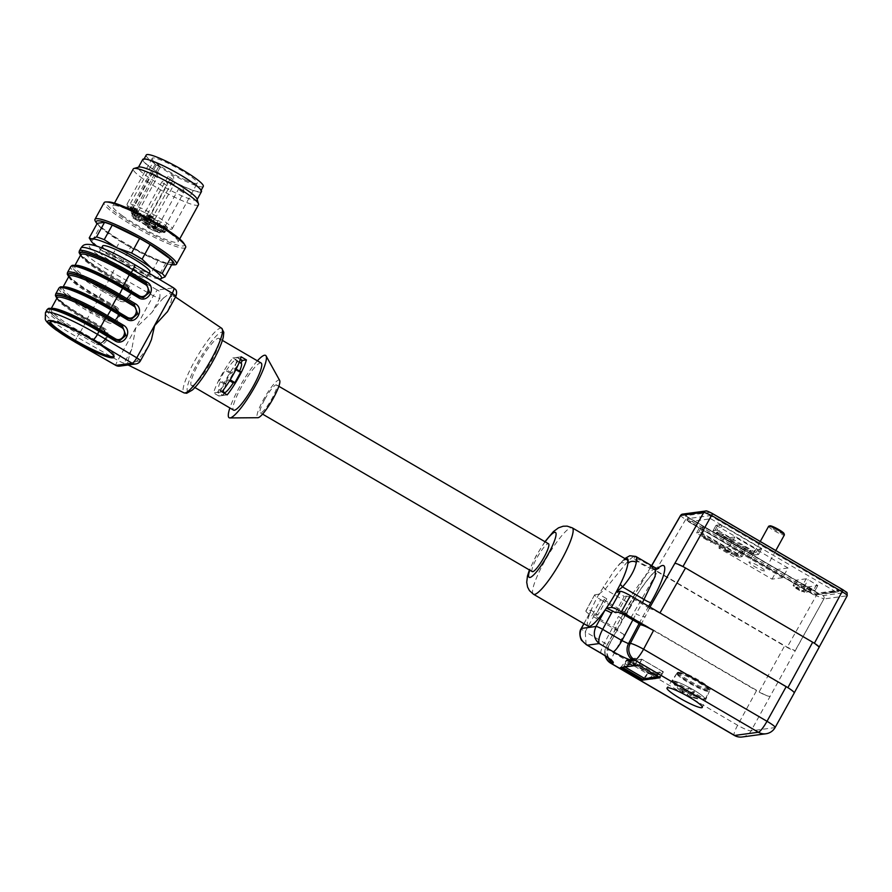 <?xml version="1.0" encoding="UTF-8"?>
<svg xmlns="http://www.w3.org/2000/svg" width="892" height="892" viewBox="0 0 892 892"><rect width="100%" height="100%" fill="white"/><g stroke="black" fill="none" stroke-linecap="round" stroke-linejoin="round"><path stroke-width="0.67" stroke-dasharray="4.46 3.34" d="M132.93 208.104L129.886 206.699L132.93 208.104L132.339 209.174L133.064 208.115M132.473 209.185L133.99 210.289L130.377 208.561L130.968 207.49L130.377 206.977L129.786 208.059L130.812 207.122M150.157 216.901L152.354 218.139L152.989 217.035L152.398 218.116L150.413 216.789L151.004 215.719L152.51 216.756L151.919 217.826L150.157 216.901L150.748 215.819L149.22 214.95L152.945 217.057L151.004 215.719M150.413 216.789L151.35 217.369L151.941 216.299L150.748 215.819M149.176 215.117L148.585 216.198L149.176 215.117M149.22 214.95L148.774 216.5L149.22 214.95M150.982 216.132L150.391 217.247M145.742 213.076L147.626 214.403L145.262 218.707L143.378 217.392L145.742 213.076A21.698 3.01 -151.2 0 0 133.889 207.959L131.169 212.229L132.373 213.188L134.748 208.884L136.978 210.189A6.199 0.859 28.8 0 1 141.003 213.366A6.199 0.859 28.8 0 1 138.293 212.686L136.342 211.839A4.761 0.658 -151.2 0 0 134.268 211.315A4.761 0.658 -151.2 0 0 134.815 212.04A4.761 0.658 -151.2 0 0 140.535 215.385L142.486 216.232A6.199 0.859 28.8 0 1 148.117 219.265A6.199 0.859 28.8 0 1 150.648 221.528A6.199 0.859 28.8 0 1 150.48 221.617L147.514 225.999A1.238 1.204 82.3 0 0 147.983 227.694L148.574 227.605A7.437 1.026 -151.2 0 0 146.232 225.119A7.437 1.026 -151.2 0 0 138.985 221.149L137.022 220.302L133.934 217.681L135.885 218.529A7.437 1.026 -151.2 0 0 139.096 219.075A7.437 1.026 -151.2 0 0 134.302 215.53L131.782 213.913A20.46 2.832 28.8 0 1 142.954 218.752L143.567 219.198L142.976 219.276A7.437 1.026 -151.2 0 0 147.604 223.201A7.437 1.026 -151.2 0 0 155.609 226.657L157.07 226.992A20.46 2.832 28.8 0 1 163.537 232.455L160.627 230.905A7.437 1.026 -151.2 0 0 152.621 227.438A7.437 1.026 -151.2 0 0 157.248 231.363L159.757 232.968A20.46 2.832 28.8 0 1 148.585 228.14L147.983 227.694M163.927 228.196L161.564 232.5L159.98 233.08L148.618 228.174L151.718 223.045L149.834 221.718L147.47 226.022L149.354 227.349A21.698 3.01 -151.2 0 0 161.207 232.466L160.348 231.552L162.723 227.237L163.927 228.196L161.207 232.466A1.238 1.015 -72.6 0 1 159.757 232.968M151.718 223.045A21.698 3.01 -151.2 0 0 163.57 228.162M162.723 227.237L160.482 225.944A6.199 0.859 28.8 0 1 156.457 222.766A6.199 0.859 28.8 0 1 163.303 225.553L165.533 226.858L163.169 231.162L165.198 231.931A21.698 3.01 -151.2 0 0 158.352 226.133L155.743 224.884L158.107 220.58L160.716 221.829L158.352 226.133A1.238 0.702 -55.7 0 1 157.07 226.992M163.537 232.455A1.238 1.193 -31 0 0 165.198 231.931L167.585 227.705L165.533 226.858M167.573 227.627A21.698 3.01 -151.2 0 0 160.716 221.829M158.107 220.58L157.516 220.659A6.199 0.859 28.8 0 1 151.339 218.061A6.199 0.859 28.8 0 1 146.812 214.604A6.199 0.859 28.8 0 1 146.979 214.515L144.615 218.819L146.979 214.515M134.748 208.884L133.889 207.959M134.815 212.04L129.15 208.918L132.429 211.694L134.815 212.04M144.649 219.298L148.351 220.859L144.972 219.176L144.236 220.525L144.827 219.454M144.236 220.525L148.027 222.164L144.805 220.659L145.418 219.376M144.827 220.447L144.972 219.176L144.058 220.38M166.904 229.132L163.816 227.705L167.194 229.378L166.313 230.203L167.217 230.593L167.808 229.523M164.251 226.769L163.258 226.903L159.177 224.26L164.251 226.769M154.606 218.607L153.614 218.741L149.533 216.087L154.606 218.607M147.57 219.555L146.578 219.688L142.497 217.046L147.57 219.555M137.925 211.393L132.852 208.884L136.933 211.527L137.925 211.393M102.613 245.969A26.972 3.735 -151.2 0 0 124.445 262.237A26.972 3.735 -151.2 0 0 149.889 271.96M111.422 254.298A26.972 3.735 28.8 0 1 135.907 267.511A26.972 3.735 28.8 0 1 146.924 277.334A26.972 3.735 28.8 0 1 121.49 267.611A26.972 3.735 28.8 0 1 99.648 251.343A26.972 3.735 28.8 0 1 111.422 254.298M185.636 247.463A46.507 6.445 28.8 0 1 159.088 239.547A46.507 6.445 28.8 0 1 116.005 214.76A46.507 6.445 28.8 0 1 104.13 202.651M174.498 264.846A46.507 6.445 28.8 0 1 106.839 231.441A46.507 6.445 28.8 0 1 95.422 221.372M171.61 264.835A44.355 6.144 28.8 0 1 107.575 233.002A44.355 6.144 28.8 0 1 96.983 223.814M160.471 278.951L157.672 277.891L165.689 263.296L173.003 262.304M165.689 263.296A43.407 6.01 28.8 0 1 157.984 260.553L149.968 275.137L135.439 270.02L122.617 261.802L130.645 247.207L157.984 260.553M130.645 247.207A43.407 6.01 28.8 0 1 120.108 241.063L112.091 255.647L101.22 250.039L92.054 241.319L100.071 226.724L120.108 241.063M100.071 226.724A43.407 6.01 28.8 0 1 97.25 223.323M157.672 277.891A43.407 6.01 28.8 0 1 149.968 275.137M122.617 261.802A43.407 6.01 28.8 0 1 112.091 255.647M92.054 241.319A43.407 6.01 28.8 0 1 89.501 238.398M158.598 278.895A40.307 5.586 28.8 0 1 135.439 270.02A40.307 5.586 28.8 0 1 101.22 250.039A40.307 5.586 28.8 0 1 95.634 245.746M183.908 243.405A44.355 6.144 28.8 0 1 163.392 239.792A44.355 6.144 28.8 0 1 117.934 214.158A44.355 6.144 28.8 0 1 108.478 201.949M122.371 215.741A37.208 5.151 28.8 0 1 112.871 206.052A37.208 5.151 28.8 0 1 147.96 219.465A37.208 5.151 28.8 0 1 178.077 241.899A37.208 5.151 28.8 0 1 156.847 235.577A37.208 5.151 28.8 0 1 122.371 215.741M198.492 204.77A37.208 5.151 28.8 0 1 177.252 198.448A37.208 5.151 28.8 0 1 142.787 178.612A37.208 5.151 28.8 0 1 133.287 168.922M197.032 199.028A33.483 4.638 28.8 0 1 197.009 199.752A33.483 4.638 28.8 0 1 177.898 194.055A33.483 4.638 28.8 0 1 146.868 176.203A33.483 4.638 28.8 0 1 138.327 167.484A33.483 4.638 28.8 0 1 138.929 167.083M201.447 191.68A33.483 4.638 28.8 0 1 182.336 185.982A33.483 4.638 28.8 0 1 151.305 168.142A33.483 4.638 28.8 0 1 142.765 159.423M186.428 187.666A32.558 4.505 -151.2 0 0 200.633 191.234A32.558 4.505 -151.2 0 0 174.275 171.599A32.558 4.505 -151.2 0 0 143.579 159.869A32.558 4.505 -151.2 0 0 156.88 171.732A32.558 4.505 -151.2 0 0 186.428 187.666M154.305 228.162L155.219 228.731L155.821 227.661L154.361 227.036L153.77 228.107L151.83 227.192L156.178 229.489L156.769 228.419L155.877 227.594L154.896 227.081L156.39 228.118L155.799 229.199L153.77 228.118L154.461 227.014L152.42 226.122L156.858 228.397L156.178 229.489L154.305 228.162L154.896 227.081M154.361 227.036L153.77 228.118M151.094 219.086L150.09 219.22L146.009 216.566L151.094 219.086M153.993 221.138A6.199 0.859 28.8 0 1 147.816 218.54A6.199 0.859 28.8 0 1 143.3 215.072A6.199 0.859 28.8 0 1 149.142 217.314A6.199 0.859 28.8 0 1 154.16 221.049A6.199 0.859 28.8 0 1 153.993 221.138M186.082 180.284A25.734 3.568 -151.2 0 0 197.31 183.105A25.734 3.568 -151.2 0 0 176.482 167.585A25.734 3.568 -151.2 0 0 152.22 158.308A25.734 3.568 -151.2 0 0 162.723 167.685A25.734 3.568 -151.2 0 0 186.082 180.284M156.29 165.065L131.882 209.453A25.734 3.568 -151.2 0 0 160.939 226.033A25.734 3.568 -151.2 0 0 172.167 228.843A25.734 3.568 -151.2 0 0 151.339 213.322A25.734 3.568 -151.2 0 0 127.065 204.045A25.734 3.568 -151.2 0 0 128.615 206.688L153.023 162.288A25.734 3.568 -151.2 0 0 156.29 165.065L160.538 166.603L153.023 162.288M146.243 155.018A32.558 4.505 -151.2 0 0 159.534 166.882A32.558 4.505 -151.2 0 0 189.093 182.827A32.558 4.505 -151.2 0 0 203.298 186.383M131.882 209.453L132.161 211.538C137.803 215.719 144.794 219.911 153.145 224.126C163.281 228.798 168.644 230.816 169.257 230.158L172.167 228.843L197.31 183.105M128.615 206.688L128.76 208.65M148.027 222.164L148.618 221.093M147.76 221.941L148.351 220.859M150.625 216.99L151.216 215.92M149.778 216.745L150.369 215.674M149.979 216.979L150.57 215.909L149.979 216.979M165.522 228.14L164.507 227.984L165.522 228.14L164.931 229.211L165.622 229.79L166.213 228.72M165.622 229.79L163.916 229.054L164.507 227.984M167.217 230.593L167.54 229.289M166.949 230.37L166.046 229.98L166.637 228.898M166.046 229.98L165.098 229.177L165.689 228.096M165.098 229.177L165.265 227.917M164.674 228.988L163.225 228.776L163.816 227.705M163.225 228.776L164.028 227.884M163.437 228.965L165.89 230.025L166.481 228.943M165.89 230.025L166.771 229.188M166.18 230.27L167.194 229.378M163.916 229.054L164.931 229.211M133.544 210.088L134.135 209.018M133.99 210.289L134.581 209.207M132.54 209.062L133.142 207.992M132.25 208.951L132.841 207.881M130.377 208.561L129.786 208.059L130.377 208.561M130.221 208.193L130.488 206.866M129.898 207.936L132.339 209.174M154.539 228.374L155.141 227.304M153.558 227.85L154.149 226.78M151.83 227.192L152.42 226.122M152.911 228.118L153.502 227.036M153.357 228.307L153.948 227.226M152.487 227.571L153.078 226.49M153.379 227.906L153.97 226.836L153.379 227.906M532.268 571.627A16.123 2.932 120.3 0 1 536.739 558.202A16.123 2.932 120.3 0 1 548.524 543.785M264.768 399.36A16.123 2.932 120.3 0 1 276.553 384.943A16.123 2.932 120.3 0 1 272.082 398.367A16.123 2.932 120.3 0 1 260.286 412.784A16.123 2.932 120.3 0 1 264.768 399.36M279.675 380.449A21.698 3.958 -59.7 0 0 265.002 396.873A21.698 3.958 -59.7 0 0 257.911 417.712M224.282 392.759L222.799 395.479L217.525 392.402L213.567 392.937A27.284 4.973 120.3 0 1 232.801 357.96L238.064 361.037L242.022 360.491L240.528 363.211A17.048 3.111 -59.7 0 0 231.976 373.068L230.303 373.291L224.383 384.051L226.055 383.828A17.048 3.111 -59.7 0 0 224.026 392.681A17.048 3.111 -59.7 0 0 224.282 392.759L219.019 389.692L217.525 392.402M226.055 383.828L220.792 380.75A17.048 3.111 -59.7 0 0 218.752 389.603A17.048 3.111 -59.7 0 0 219.019 389.692M224.383 384.051L219.12 380.973L220.792 380.75M230.303 373.291L225.04 370.213L219.12 380.973M231.976 373.068L226.713 369.99L225.04 370.213M240.528 363.211L235.265 360.134A17.048 3.111 -59.7 0 0 226.713 369.99M242.022 360.491L236.759 357.424L235.265 360.134M240.985 363.1L235.689 360.078A17.048 3.111 120.3 0 1 235.956 360.156A17.048 3.111 120.3 0 1 233.916 369.009L235.588 368.786L229.668 379.546L228.006 379.78A17.048 3.111 120.3 0 1 219.443 389.626L217.949 392.346L221.918 391.811M240.394 359.242L237.183 357.369L235.689 360.078M239.602 371.139A17.048 3.111 120.3 0 1 239.179 372.087L233.916 369.009M239.179 372.087L240.851 371.864M229.634 380.728L228.006 379.78M222.309 391.309L219.443 389.626M224.405 393.26L223.212 395.412L217.949 392.346M257.398 360.836A36.115 6.579 -59.7 0 0 229.88 407.956M50.342 321.644A36.583 5.073 28.8 0 1 50.398 320.975A36.583 5.073 28.8 0 1 84.907 334.166A36.583 5.073 28.8 0 1 114.522 356.231A36.583 5.073 28.8 0 1 113.986 356.633M232.801 357.96L236.759 357.424M222.799 395.479L218.83 396.015A27.284 4.973 120.3 0 1 238.064 361.037M218.83 396.015L213.567 392.937M223.212 395.412L227.181 394.877M241.141 356.833L237.183 357.369M261.122 363.011A27.284 4.973 -59.7 0 0 243.07 384.062A27.284 4.973 -59.7 0 0 233.604 410.13M114.856 339.573L99.179 330.33A43.095 5.965 -151.2 0 0 50.454 308.888A43.095 5.965 -151.2 0 0 79.667 332.972L96.001 342.305L100.551 343.275L107.007 337.878L103.416 328.858L103.015 329.85C110.385 333.708 103.873 345.561 96.804 341.157L95.054 343.476C104.821 349.564 113.819 333.195 103.628 327.877L103.227 328.869L106.951 337.733L101.086 343.197L95.857 342.327L79.555 333.006A43.719 6.054 28.8 0 1 48.893 309M119.327 340.733L115.09 339.718M131.169 319.202L126.686 318.043M138.528 296.512L122.851 287.28A43.095 5.965 -151.2 0 0 74.125 265.838A43.095 5.965 -151.2 0 0 103.338 289.922L119.662 299.255L124.222 300.225L130.678 294.828L127.088 285.797L126.686 286.8C134.056 290.658 127.545 302.5 120.465 298.106L118.725 300.426C128.493 306.513 137.48 290.145 127.3 284.827L126.898 285.819L130.611 294.683L124.757 300.147L119.528 299.277L103.227 289.956A43.719 6.054 28.8 0 1 72.553 265.95M142.999 297.683L138.617 296.69L143.322 297.649M69.007 276.197A41.857 5.798 -151.2 0 0 98.521 298.987L114.845 308.331L115.246 307.327L98.901 297.995A43.095 5.965 28.8 0 1 68.918 276.364M126.999 318.243L111.009 308.799A43.095 5.965 -151.2 0 0 62.295 287.369A43.095 5.965 -151.2 0 0 91.497 311.442L107.832 320.786L112.626 321.722L118.837 316.359L115.224 307.327C121.357 312.557 120.487 317.351 112.648 321.722L112.392 321.756M68.762 276.654A43.719 6.054 -151.2 0 0 98.789 298.028L115.09 307.35L118.781 316.214L112.916 321.666L107.687 320.797L108.634 319.626L92.3 310.293A41.857 5.798 28.8 0 1 62.797 287.503A41.857 5.798 28.8 0 1 63.533 286.99M192.226 385.645A27.284 4.973 -59.7 0 0 210.501 362.81A27.284 4.973 -59.7 0 0 219.008 338.414A27.284 4.973 -59.7 0 0 200.945 359.465A27.284 4.973 -59.7 0 0 191.479 385.534A27.284 4.973 -59.7 0 0 192.226 385.645M120.465 298.106L104.141 288.763A41.857 5.798 28.8 0 1 74.627 265.972L74.538 266.084C75.129 266.697 72.152 264.032 85.877 268.793C96.849 273.063 109.159 279.218 122.806 287.269L138.829 296.713M68.695 276.754L82.131 287.715L115.068 307.35L115.469 306.346L99.168 297.036A44.957 6.233 28.8 0 1 67.48 272.551M58.894 288.161A44.957 6.233 -151.2 0 0 90.594 312.635L106.884 321.956L107.687 320.797L91.397 311.486A43.719 6.054 28.8 0 1 60.723 287.48M103.628 327.877L87.338 318.555L86.937 319.559L103.249 328.869L87.059 319.514A43.095 5.965 28.8 0 1 57.077 297.895M119.695 366.133A6.199 6.032 82.3 0 0 124.133 363.066L131.793 349.14L135.673 328.156L151.975 312.412L159.635 298.486L153.312 295.798L117.811 360.379A6.199 0.736 -60.2 0 0 115.793 365.374M131.793 349.14A41.422 7.549 -59.7 0 0 128.08 362.531L127.902 364.873L136.342 361.416A41.422 7.549 -59.7 0 0 147.949 346.955L140.289 360.881A6.199 6.032 -97.7 0 1 135.852 363.947M148.953 345.338L147.949 346.955M173.695 287.915L173.483 287.848C175.835 288.35 176.605 291.16 175.791 296.3L167.529 311.564M168.131 310.226A41.422 7.549 -59.7 0 0 171.844 296.835L175.958 296.211M171.844 296.835L169.87 293.245L163.582 297.95L159.635 298.486C160.482 293.334 159.713 290.513 157.326 290.034L153.312 295.798L112.626 272.551L110.597 276.509L127.065 285.797L110.731 276.464A43.095 5.965 28.8 0 1 80.748 254.844M163.582 297.95A41.422 7.549 -59.7 0 0 151.975 312.412M677.307 673.114A18.598 2.576 28.8 0 1 695.738 680.864A18.598 2.576 28.8 0 1 709.408 691.278A18.598 2.576 28.8 0 1 709.396 691.3A18.598 2.576 28.8 0 1 688.88 682.915A18.598 2.576 28.8 0 1 676.794 673.382A18.598 2.576 28.8 0 1 676.816 673.348A18.598 2.576 28.8 0 1 677.307 673.114M648.685 606.326L642.653 616.863L635.985 613.975L642.441 602.68M655.598 568.003L646.432 573.991L626.775 601.944L618.535 616.327L622.571 619.505L630.577 605.3C640.556 588.252 649.566 576.009 657.616 568.583M794.248 692.995L774.825 727.627L751.086 730.838A12.399 1.929 28.6 0 1 737.639 725.252L614.231 653.178A12.399 1.884 27.6 0 1 606.159 646.867A12.399 1.884 27.6 0 1 606.515 646.655L608.422 646.321L630.744 605.222A6.199 0.881 29.8 0 1 630.577 605.3M608.076 657.839A12.399 12.075 -97.7 0 1 608.255 646.421C609.136 646.41 607.876 645.262 604.497 642.965L585.23 631.714L594.172 615.447A6.199 0.859 28.8 0 1 590.136 612.269M625.069 611.867L624.801 612.001C624.779 612.804 626.92 614.499 631.246 617.086L657.382 571.772C653.067 569.185 650.915 567.49 650.937 566.688L619.795 619.951L622.393 619.594L608.255 646.421M639.107 623.575L642.653 616.863L645.262 616.506L649.989 607.084M610.886 663.325A12.399 2.263 120.3 0 1 614.231 653.178L623.987 634.524L591.875 615.77L600.673 599.636C596.637 597.216 594.618 595.633 594.629 594.875L586.089 610.875L591.106 610.195A38.445 7.002 120.3 0 1 598.9 594.195L606.794 598.811L604.475 599.123A7.437 1.026 -151.2 0 0 604.274 599.223A7.437 1.026 -151.2 0 0 609.102 603.037L600.227 619.182L615.491 628.102L619.795 619.951M615.491 628.102L616.272 628.001L606.538 646.522M705.438 527.852L743.872 550.297L740.918 555.683L702.483 533.238L705.438 527.852L703.442 526.982L699.584 527.529L700.8 528.477L697.834 533.862L696.63 532.914L699.64 527.507M740.918 555.683L742.066 556.664L738.275 557.177L736.268 556.307L739.234 550.922L700.8 528.477M739.234 550.922L741.23 551.791L738.275 557.177M742.066 556.664L745.032 551.278L741.23 551.791M745.032 551.278L743.872 550.297M806.178 578.797L795.998 580.19L807.628 586.925L817.808 585.531L808.174 579.655L806.178 578.797L803.213 584.171L793.088 585.542L796.043 580.168M788.026 567.992L777.345 569.442L724.17 538.389L734.852 536.939L788.026 567.992L782.708 577.682L772.015 579.131L718.841 548.067L729.533 546.629L782.708 577.682M716.098 525.277L757.687 549.561L754.732 554.947L713.087 530.684L716.098 525.277L719.9 524.764L716.934 530.138L718.941 531.008L721.896 525.622L719.9 524.764M757.687 549.561L761.534 549.026L760.33 548.067L721.896 525.622M717.625 533.126L721.84 535.59L723.1 535.423L742.111 547.432L743.37 547.253L750.473 551.401L749.213 551.579L753.428 554.032L751.878 554.244L752.469 553.174L716.666 532.268L716.075 533.338L717.625 533.126L718.216 532.056L722.431 534.509L723.691 534.341L730.804 538.489L729.533 538.668L751.075 550.331L749.804 550.498L754.019 552.962L752.469 553.174M751.878 554.244L716.075 533.338M588.229 626.217A38.445 7.002 120.3 0 1 590.314 612.18A38.445 7.002 120.3 0 1 591.006 610.451A38.445 7.002 120.3 0 1 591.106 610.195L597.919 614.956L595.6 615.268L604.475 599.123M594.886 594.741L598.9 594.195L614.32 570.401L619.037 564.826A38.445 7.002 120.3 0 1 627.009 559.819M620.397 667.595A3.1 0.569 -59.7 0 0 621.334 666.737L626.797 659.757L629.05 659.444A3.1 0.569 -59.7 0 0 628.726 660.961A3.1 0.569 -59.7 0 0 628.804 660.972L641.928 659.389L662.99 671.687L647.514 673.783L626.463 661.485L629.072 661.128L650.391 673.583A3.1 0.569 120.3 0 1 650.313 673.572A3.1 0.569 120.3 0 1 650.636 672.055L648.384 672.356L643.913 678.076M635.238 658.207L627.366 659.277L624.991 663.581L632.874 662.511L635.238 658.207L637.869 659.745L641.805 659.21L663.392 671.821L659.456 672.356L657.092 676.66L649.209 677.73L651.584 673.415L650.391 673.583M651.584 673.415L654.215 674.954L651.84 679.258L659.723 678.199L662.087 673.895L654.215 674.954M659.456 672.356L662.087 673.895M627.366 659.277L629.997 660.816L627.622 665.12L635.505 664.049L637.869 659.745M628.804 660.972L629.997 660.816M663.392 671.821L660.136 677.742M641.805 659.21L638.549 665.131M730.927 554.055L732.789 552.806L731.518 552.973L730.927 554.055L723.813 549.896L724.416 548.825L731.518 552.973M640.958 624.656L645.262 616.506M682.982 566.554L814.385 643.255M651.193 566.554L655.832 570.456L787.212 647.191L795.207 650.647C793.311 650.524 789.754 648.986 784.536 646.031L759.181 691.802C764.422 694.768 767.979 696.306 769.863 696.418C767.51 696.273 763.073 694.355 756.516 690.653L737.639 725.252A12.399 2.263 120.3 0 0 734.294 735.398M732.187 553.876L736.402 556.34L736.993 555.259L738.543 555.058L702.74 534.141L701.19 534.353L705.405 536.817L704.145 536.984L711.247 541.132L712.518 540.965L725.675 548.658L724.416 548.825M736.402 556.34L737.952 556.129L738.543 555.058M736.993 555.259L732.789 552.806M721.84 535.59L722.431 534.509M718.216 532.056L716.666 532.268M713.143 530.662L716.934 530.138M760.33 548.067L757.375 553.453L718.941 531.008M757.375 553.453L758.579 554.411L761.489 549.048M754.732 554.947L758.534 554.434M723.1 535.423L723.691 534.341M615.357 612.592L624.233 596.447L616.339 591.842M606.794 598.811L597.919 614.956M598.9 594.195L605.099 589.289L625.816 563.722A38.445 7.002 120.3 0 1 635.818 556.441M736.268 556.307L697.834 533.862M703.442 526.982L700.476 532.368L696.685 532.881M700.476 532.368L702.483 533.238M797.203 581.138L794.248 586.523L802.666 591.441L805.632 586.066M794.248 586.523L793.088 585.542M803.213 584.171L805.22 585.041L808.174 579.655M816.604 584.583L813.638 589.958L805.22 585.041M813.638 589.958L814.853 590.917L817.763 585.553M807.628 586.925L804.673 592.31L814.797 590.939M804.673 592.31L802.666 591.441M805.766 585.91L796.333 587.192L802.131 590.571L811.553 589.3L805.766 585.91L805.175 586.992L795.742 588.263L796.333 587.192M652.977 566.453L653.2 567.033C650.391 568.806 632.606 559.685 634.992 556.764L637.624 557.489M742.211 736.982A12.399 12.075 82.3 0 0 751.086 730.838L823.851 598.956L847.01 595.823L794.181 693.028C794.192 692.214 792.051 690.519 787.736 687.944L787.892 687.654M659.968 612.916L787.736 687.944M659.801 613.228C654.561 610.262 651.004 608.723 649.131 608.612M649.833 608.511L634.569 599.602A7.437 1.026 -151.2 0 0 626.563 596.135L624.233 596.447M819.124 647.313L814.229 643.545M682.837 566.81L674.854 563.354M657.382 571.772L784.536 646.031M631.246 617.086L759.181 691.802M600.673 599.636L756.516 690.653M609.102 603.037L624.367 611.957M737.952 556.129L702.149 535.222L702.74 534.141M764.466 570.869A8.987 1.249 28.8 0 1 754.788 566.688A8.987 1.249 28.8 0 1 748.946 562.083A8.987 1.249 28.8 0 1 757.431 565.316A8.987 1.249 28.8 0 1 764.712 570.746A8.987 1.249 28.8 0 1 764.466 570.869M772.015 579.131L777.345 569.442M718.841 548.067L724.17 538.389M729.533 546.629L734.852 536.939M795.742 588.263L801.54 591.641L802.131 590.571M801.54 591.641L810.962 590.37L811.553 589.3M810.962 590.37L805.175 586.992M730.213 539.571L730.804 538.489M728.942 539.738L729.533 538.668M742.111 547.432L742.702 546.35M743.37 547.253L743.961 546.183M750.473 551.401L751.075 550.331M749.213 551.579L749.804 550.498M704.145 536.984L703.554 538.066L705.405 536.817M703.554 538.066L710.656 542.213L711.247 541.132M710.656 542.213L711.928 542.046L712.518 540.965M711.928 542.046L725.084 549.728L725.675 548.658M725.084 549.728L723.813 549.896M704.814 537.887L700.599 535.434L702.149 535.222M586.089 610.875L585.832 611.009C585.821 611.767 587.828 613.35 591.875 615.77M623.987 634.524C618.613 631.313 615.926 629.194 615.937 628.18L616.272 628.001M600.227 619.182A7.437 1.026 28.8 0 1 595.399 615.368A7.437 1.026 28.8 0 1 595.6 615.268M700.599 535.434L701.19 534.353M753.428 554.032L754.019 552.962M843.018 589.835L846.095 592.433L822.926 595.577L817.596 593.269L687.096 517.059L684.008 514.45L707.189 511.317L712.619 513.68M842.996 590.203L709.787 512.421L710.288 515.598L687.063 518.731L816.091 594.083L817.485 593.147L842.996 590.203L841.134 589.947L837.476 591.942L813.526 594.674L688.312 521.586L685.457 515.71L818.655 593.503M632.874 662.511L635.505 664.049M624.991 663.581L627.622 665.12M657.092 676.66L659.723 678.199M649.209 677.73L651.84 679.258M629.05 659.444L650.636 672.055M626.797 659.757L648.384 672.356M625.493 558.938A32.246 5.876 -59.7 0 0 619.037 564.826A6.199 4.304 -139.4 0 1 619.594 563.867L614.309 570.401M619.639 563.811A6.199 4.304 -139.4 0 1 625.816 563.722M603.248 586.668A6.199 1.204 -130.1 0 0 605.099 589.289L626.775 601.944A6.199 0.881 29.8 0 1 630.756 605.211C636.687 594.942 642.675 586.022 648.707 578.484C657.036 568.46 659.311 568.193 658.787 568.438M583.87 623.675L590.147 612.269A6.199 0.859 28.8 0 1 590.314 612.18L583.97 623.72M652.32 568.65A10.537 1.461 28.8 0 1 640.969 563.744A10.537 1.461 28.8 0 1 634.123 558.336A10.537 1.461 28.8 0 1 644.069 562.138A10.537 1.461 28.8 0 1 652.598 568.494A10.537 1.461 28.8 0 1 652.32 568.65M818.867 647.447L847.21 595.711M680.741 515.331C680.239 515.688 681.778 516.981 685.368 519.244L815.879 595.466L823.84 598.956L795.207 650.647M688.68 521.764L710.779 518.776L710.288 515.598L839.305 590.95L813.526 594.674M586.1 644.548L585.23 631.714A6.199 0.859 28.8 0 1 581.194 628.548M601.03 653.279A12.399 2.263 120.3 0 1 604.497 642.965L618.535 616.327M635.137 664.038L636.921 660.816L635.505 661.005L633.733 664.228L635.137 664.038L634.089 663.425L635.862 660.203L636.921 660.816M624.913 666.982L623.798 666.324L626.463 661.485M623.798 666.324L639.274 664.228L641.928 659.389M628.815 664.897L630.588 661.674L631.993 661.485L630.22 664.707L628.815 664.897L627.756 664.284L629.529 661.05L630.588 661.674M639.274 664.228L660.325 676.526L662.99 671.687M660.325 676.526L658.497 676.783M644.86 678.622L647.514 673.783M656.2 676.337L657.973 673.114L656.568 673.304L654.795 676.537L657.248 676.961L659.032 673.728L657.973 673.114M653.056 673.783L651.283 677.006L649.867 677.195L651.651 673.973L654.104 674.397L652.331 677.619L651.283 677.006M659.032 673.728L656.568 673.304M657.627 673.917L655.843 677.151L654.795 676.537M655.843 677.151L657.248 676.961M652.331 677.619L650.926 677.808L652.699 674.586L654.104 674.397M652.699 674.586L651.651 673.973M650.926 677.808L649.867 677.195M629.529 661.05L631.993 661.485M630.945 660.861L629.161 664.094L630.22 664.707M629.161 664.094L627.756 664.284M635.862 660.203L634.457 660.392L635.505 661.005M634.457 660.392L632.684 663.615L633.733 664.228M632.684 663.615L634.089 663.425M784.012 533.528A8.061 1.115 28.8 0 1 775.115 530.071A8.061 1.115 28.8 0 1 770.03 525.834M768.625 526.291A8.987 1.249 -151.2 0 0 774.457 530.896A8.987 1.249 -151.2 0 0 784.38 534.955M684.565 690.754A18.598 2.576 28.8 0 1 672.479 681.22A18.598 2.576 28.8 0 1 690.029 687.922A18.598 2.576 28.8 0 1 705.081 699.15A18.598 2.576 28.8 0 1 684.565 690.754M705.048 699.127A37.051 36.059 -97.7 0 1 690.241 695.805A37.051 6.757 -59.7 0 0 693.218 693.809A35.078 34.141 -97.7 0 1 687.431 690.43A37.051 6.757 120.3 0 1 684.443 692.415A37.051 36.059 -97.7 0 1 674.062 681.031A18.565 2.576 28.8 0 1 692.995 689.616A18.565 2.576 28.8 0 1 705.048 699.127L692.448 691.768L694.489 691.49L688.702 688.111L686.662 688.39L674.062 681.031M672.523 681.243A37.051 36.059 82.3 0 0 682.893 692.627A37.051 6.757 120.3 0 1 682.491 692.437A37.051 6.757 120.3 0 1 681.8 691.188A35.078 34.141 82.3 0 0 687.598 694.567A37.051 6.757 -59.7 0 0 688.479 695.938A37.051 6.757 -59.7 0 0 688.691 696.016A37.051 36.059 82.3 0 0 693.976 697.979A37.051 36.059 82.3 0 0 703.498 699.339A18.565 2.576 28.8 0 1 686.539 691.88A18.565 2.576 28.8 0 1 672.702 682.057A18.565 2.576 28.8 0 1 672.523 681.243L685.112 688.602L683.071 688.869L688.869 692.259L690.91 691.98L703.498 699.339M690.241 695.805L692.448 691.768M693.218 693.809L694.489 691.49M687.431 690.43L688.702 688.111M684.443 692.415L686.662 688.39M682.893 692.627L685.112 688.602M681.8 691.188L683.071 688.869M687.598 694.567L688.869 692.259M688.691 696.016L690.91 691.98M677.976 672.278A18.42 2.553 28.8 0 1 695.782 679.693A18.42 2.553 28.8 0 1 709.798 690.107A18.42 2.553 28.8 0 1 709.742 690.285A18.42 2.553 28.8 0 1 709.24 690.542A18.42 2.553 28.8 0 1 690.887 682.815A18.42 2.553 28.8 0 1 677.474 672.535A18.42 2.553 28.8 0 1 677.586 672.401A18.42 2.553 28.8 0 1 677.976 672.278M709.742 689.627A18.42 2.553 -151.2 0 0 710.244 689.371A18.42 2.553 -151.2 0 0 710.266 689.338A18.42 2.553 -151.2 0 0 696.73 679.035A18.42 2.553 -151.2 0 0 678.477 671.364A18.42 2.553 -151.2 0 0 677.987 671.598A18.42 2.553 -151.2 0 0 677.976 671.62A18.42 2.553 -151.2 0 0 691.389 681.901A18.42 2.553 -151.2 0 0 709.742 689.627M677.719 672.49A18.531 2.564 -151.2 0 0 677.273 672.679A18.531 2.564 -151.2 0 0 677.229 672.724A18.531 2.564 -151.2 0 0 692.214 683.93A18.531 2.564 -151.2 0 0 709.709 690.586A18.531 2.564 -151.2 0 0 709.731 690.519A18.531 2.564 -151.2 0 0 695.883 680.094A18.531 2.564 -151.2 0 0 677.719 672.49M149.042 226.211A7.437 1.026 -151.2 0 0 149.042 224.182A7.437 1.026 -151.2 0 0 139.23 219.934A7.437 1.026 -151.2 0 0 149.042 226.211M133.622 212.207L158.921 166.191M130.344 209.43L155.643 163.426M132.061 214.225L132.373 213.188L134.614 214.493A6.199 0.859 28.8 0 1 138.639 217.67A6.199 0.859 28.8 0 1 135.93 216.99L133.978 216.143A4.761 0.658 -151.2 0 0 131.893 215.619A4.761 0.658 -151.2 0 0 133.845 217.358A4.761 0.658 -151.2 0 0 138.16 219.688L140.535 215.385M133.934 217.681A1.238 0.691 113.4 0 1 133.978 216.143L136.342 211.839M134.268 211.315L131.893 215.619C131.693 217.771 131.492 217.113 137.123 220.369A1.238 0.691 -66.6 0 0 138.16 219.688L140.122 220.536L142.486 216.232M137.022 220.302A1.238 0.691 -66.6 0 0 137.123 220.369L139.085 221.205A1.238 0.691 -66.6 0 0 140.122 220.536A6.199 0.859 28.8 0 1 145.753 223.569A6.199 0.859 28.8 0 1 148.284 225.832A6.199 0.859 28.8 0 1 148.117 225.921L150.48 221.617M148.574 227.605A1.238 1.204 82.3 0 1 148.117 225.921L147.514 225.999M159.478 232.667L160.348 231.552L158.118 230.248L160.482 225.944M157.248 231.363L158.118 230.248A6.199 0.859 28.8 0 1 154.093 227.07A6.199 0.859 28.8 0 1 160.928 229.868L163.303 225.553M156.457 222.766L153.324 227.594L160.627 230.905L160.928 229.868L163.169 231.162L162.823 232.199L165.221 232.009L167.585 227.705M156.2 226.579A1.238 1.204 -97.7 0 1 155.743 224.884L157.516 220.659M155.609 226.657A1.238 1.204 -97.7 0 1 155.141 224.962A6.199 0.859 28.8 0 1 148.964 222.364A6.199 0.859 28.8 0 1 144.448 218.908A6.199 0.859 28.8 0 1 144.615 218.819A1.238 1.204 82.3 0 1 143.735 219.432L145.262 218.707M142.954 218.752L143.378 217.392A21.698 3.01 -151.2 0 0 131.525 212.263A1.238 1.015 -72.6 0 0 131.782 213.913M134.302 215.53L136.978 210.189M135.885 218.529A1.238 0.691 -66.6 0 1 135.93 216.99L138.293 212.686M149.098 224.672A6.199 0.859 28.8 0 1 143.467 221.64A6.199 0.859 28.8 0 1 140.936 219.376A6.199 0.859 28.8 0 1 146.779 221.617A6.199 0.859 28.8 0 1 151.796 225.353A6.199 0.859 28.8 0 1 151.629 225.442A6.199 0.859 28.8 0 1 149.098 224.672M150.648 221.528L148.25 226.758L139.085 221.205A1.238 0.691 -66.6 0 1 138.985 221.149M147.47 226.022L148.585 228.14M143.567 219.198A1.238 1.204 82.3 0 0 145.218 218.741M142.976 219.276A1.238 1.204 82.3 0 0 143.735 219.432L146.812 214.604M151.406 217.302L151.997 216.232M149.365 216.845L149.956 215.775M131.392 208.996L131.983 207.925M131.916 209.297L132.507 208.215M132.172 209.23L132.763 208.159M155.286 228.675L155.877 227.594M154.383 228.709L154.974 227.638M114.845 308.331C122.226 312.178 115.715 324.03 108.634 319.626M69.052 276.052C69.699 279.051 79.656 286.365 98.923 297.995L91.497 311.442M57.177 297.727A41.857 5.798 -151.2 0 0 86.68 320.518L80.47 331.813A41.857 5.798 28.8 0 1 50.967 309.022A41.857 5.798 28.8 0 1 51.691 308.52M57.222 297.582C57.868 300.582 67.825 307.896 87.081 319.514L86.68 320.518L103.015 329.85M96.804 341.157L80.47 331.813L79.667 332.972M80.838 254.666A41.857 5.798 -151.2 0 0 110.352 277.468L103.338 289.922M110.731 276.464L110.352 277.468L126.686 286.8M74.939 265.415L74.627 265.972A41.857 5.798 28.8 0 1 75.363 265.459M111.009 308.799L126.742 318.21L131.492 319.169M51.268 308.465L50.866 309.134C51.457 309.747 48.48 307.082 62.217 311.843C73.177 316.114 85.487 322.268 99.135 330.319L99.179 330.33M112.927 321.678C120.23 317.452 120.944 312.679 115.068 307.35L98.923 297.995M55.639 294.081A44.957 6.233 28.8 0 0 87.338 318.555L91.397 311.486M56.921 298.173A43.719 6.054 -151.2 0 0 86.959 319.559M79.555 333.006L78.752 334.166L95.054 343.476M47.064 309.68A44.957 6.233 -151.2 0 0 78.752 334.166L77.125 337.12A44.957 6.233 28.8 0 1 45.436 312.646M75.118 342.115A6.199 0.736 119.8 0 1 77.125 337.12L117.811 360.379A6.199 0.859 28.8 0 0 124.133 363.066L128.08 362.531M80.592 255.123A43.719 6.054 -151.2 0 0 110.619 276.509L94.139 266.307L80.536 255.235M98.767 298.028L102.424 291.115L118.725 300.426M103.227 289.956L102.424 291.115A44.957 6.233 -151.2 0 1 70.724 266.63M136.342 361.416L140.289 360.881A6.199 0.859 -151.2 0 0 140.457 360.792M188.881 391.733A34.297 6.255 120.3 0 1 206.688 347.992A34.297 6.255 120.3 0 1 220.168 346.174A34.297 6.255 120.3 0 1 188.881 391.733M127.3 284.827L110.998 275.505A44.957 6.233 28.8 0 1 79.31 251.02M106.884 321.956C116.651 328.033 125.649 311.676 115.469 306.346M221.707 328.289A37.397 6.813 -59.7 0 0 196.898 357.09A37.397 6.813 -59.7 0 0 183.997 392.859M80.938 248.065A44.957 6.233 -151.2 0 0 112.626 272.551A6.199 0.736 -60.2 0 1 116.651 266.775A38.757 5.374 28.8 0 1 90.382 245.122A38.757 5.374 28.8 0 1 134.201 264.4L173.483 287.848L157.326 290.034L116.651 266.775M179.459 190.152L183.54 192.806L179.459 190.152M169.815 181.99L173.895 184.644L169.815 181.99M169.257 177.084L173.338 179.738L169.257 177.084M162.779 182.938L166.86 185.592L162.779 182.938M153.134 174.776L157.215 177.43L153.134 174.776M632.841 619.918L635.985 613.975M710.779 518.776L835.626 591.686M533.472 594.239A38.445 7.002 120.3 0 1 544.142 562.216A38.445 7.002 120.3 0 1 572.251 527.841M655.832 570.456L687.096 517.059M817.596 593.269L787.212 647.191M594.172 615.447L595.187 613.35M625.693 615.736L634.569 599.602M626.563 596.135L617.688 612.28M709.787 512.421L685.457 515.71M621.334 666.737L622.348 667.327M545.168 541.823A26.046 4.75 -59.7 0 0 536.427 555.694A26.046 4.75 -59.7 0 0 529.77 570.166M717.257 526.258L714.291 531.632M752.725 554.077L755.691 548.703M775.137 727.482A12.399 1.505 29 0 1 774.825 727.627A12.399 12.075 -97.7 0 1 765.949 733.77M705.683 511.005A2.475 2.42 -97.7 0 1 707.189 511.317A2.475 2.408 83 0 0 705.706 511.005L705.706 511.005M682.503 514.138A2.475 2.42 -97.7 0 1 684.019 514.45A2.475 2.42 -98.4 0 0 682.48 514.149M846.095 592.433A2.475 2.42 -98.5 0 1 847.021 595.823A2.475 2.42 -97.7 0 0 846.095 592.444M823.84 598.956A2.475 2.408 83 0 0 822.915 595.577A2.475 2.42 -97.7 0 1 823.851 598.956M605.579 656.088A12.399 12.075 -97.7 0 1 606.515 646.655M101.565 247.865L99.648 251.343M149.165 273.264L146.924 277.334M178.077 241.899L179.693 238.967M112.871 206.052L114.488 203.12M152.22 158.308L127.065 204.045C126.14 204.714 126.709 206.242 128.749 208.639M144.103 158.91L143.579 159.869M201.157 190.275L200.633 191.234M135.249 212.608L160.538 166.603M133.532 207.925L131.169 212.229L132.027 214.214L138.594 218.596L141.003 213.366M143.3 215.072L140.167 219.911C140.523 219.254 152.053 225.565 151.763 226.289L154.16 221.049M160.593 230.894L162.823 232.199M145.452 219.543L144.861 220.625M144.972 219.276L144.381 220.357M148.708 214.838L148.117 215.92M130.355 206.989L129.764 208.07M260.286 412.784L262.582 414.122M276.553 384.943L278.839 386.281M218.752 389.603L224.026 392.681M235.956 360.156L239.312 362.119M110.965 308.788C97.328 300.738 85.019 294.583 74.047 290.324C60.31 285.552 63.299 288.228 62.696 287.614L63.109 286.934M99.135 330.319L114.912 339.729L119.751 340.688M87.081 319.514L103.416 328.858C109.515 334.087 108.657 338.882 100.807 343.253L100.673 343.264M80.882 254.532C81.54 257.532 91.497 264.846 110.753 276.464L127.088 285.797C133.187 291.037 132.317 295.832 124.479 300.203L124.222 300.225M50.398 320.975L49.807 322.057M114.522 356.231L113.931 357.302M222.387 340.387L219.008 338.414M194.869 387.507L191.479 385.534M101.086 343.197C108.4 338.982 109.114 334.21 103.227 328.869L70.468 309.357L56.865 298.285M124.757 300.147C132.083 295.865 132.796 291.082 126.898 285.819L110.597 276.509M175.501 297.058L169.87 293.245M164.607 227.237L183.54 192.806A3.1 3.1 0 0 0 182.325 188.591A3.1 3.1 0 0 0 178.11 189.818L159.177 224.26M154.963 219.075L173.895 184.644A3.1 3.1 0 0 0 172.68 180.429A3.1 3.1 0 0 0 168.465 181.656L149.533 216.087M151.45 219.555L173.338 179.738A3.1 3.1 0 0 0 172.123 175.523A3.1 3.1 0 0 0 167.908 176.75L146.009 216.566M147.927 220.034L166.86 185.592A3.1 3.1 0 0 0 165.644 181.377A3.1 3.1 0 0 0 161.43 182.604L142.497 217.046M138.282 211.872L157.215 177.43A3.1 3.1 0 0 0 156 173.215A3.1 3.1 0 0 0 151.785 174.442L132.852 208.884M676.816 673.348L667.004 687.977M705.081 699.15L709.396 691.3L702.316 707.389M594.629 594.875L585.832 611.009M604.274 599.223L595.399 615.368M841.134 589.947L817.485 593.147M818.432 593.336L685.825 515.888M650.313 673.572L628.726 660.961M624.846 558.559L619.594 563.867M590.147 612.269L591.006 610.451M544.945 541.689L536.092 555.861L529.413 569.966M652.598 568.494L653.468 566.922M634.123 558.336L634.992 556.764M651.55 565.718L651.004 566.654M650.937 566.688L624.801 612.001M615.915 628.213L606.159 646.867A12.399 12.399 0 0 0 605.166 655.821M813.749 594.841L688.312 521.586M837.476 591.942L814.697 595.031M608.835 658.118L607.396 654.817L608.422 646.321M745.076 551.256L742.122 556.63M696.63 532.914L699.584 527.529M716.042 525.299L713.087 530.684M761.534 549.026L758.579 554.411M795.998 580.19L793.044 585.576M817.808 585.531L814.853 590.917M760.274 541.477L748.946 562.083M775.806 550.554L764.712 570.746M676.794 673.382L672.479 681.22M672.702 682.057A37.208 37.208 0 0 0 682.491 692.437M688.479 695.938A37.208 37.208 0 0 0 693.976 697.979"/><path stroke-width="1.34" d="M149.165 273.264L149.889 271.96A26.972 3.735 -151.2 0 0 138.862 262.125A26.972 3.735 -151.2 0 0 114.377 248.913A26.972 3.735 -151.2 0 0 102.613 245.969L101.565 247.865M96.983 223.814A44.355 6.144 28.8 0 1 96.693 223.39L95.422 221.372A46.507 6.445 28.8 0 1 94.965 219.332L104.13 202.651A46.507 6.445 28.8 0 1 106.103 201.949A46.507 6.445 28.8 0 1 147.994 219.41A46.507 6.445 28.8 0 1 185.179 245.423A46.507 6.445 28.8 0 1 185.636 247.463L176.471 264.144A46.507 6.445 28.8 0 1 174.498 264.846L172.123 264.857A44.355 6.144 28.8 0 1 171.61 264.835M94.965 219.332A46.507 6.445 28.8 0 1 138.817 236.09A46.507 6.445 28.8 0 1 176.471 264.144M96.693 223.39A44.355 6.144 28.8 0 1 138.082 237.428A44.355 6.144 28.8 0 1 172.123 264.857M95.634 245.746A40.307 5.586 28.8 0 1 91.33 241.308L89.501 238.398A43.407 6.01 28.8 0 1 89.222 237.919L92.021 238.978L96.537 236.926A43.407 6.01 28.8 0 1 104.23 239.669L117.053 247.898L131.581 253.016A43.407 6.01 28.8 0 1 142.107 259.159L151.272 267.879L162.143 273.498L170.171 258.903A43.407 6.01 28.8 0 1 173.003 262.304L164.975 276.899L159.858 278.984A40.307 5.586 28.8 0 1 158.598 278.895M96.537 236.926L104.554 222.331L97.25 223.323L89.222 237.919M104.554 222.331A43.407 6.01 28.8 0 1 112.258 225.085L104.23 239.669M131.581 253.016L139.598 238.42L112.258 225.085M139.598 238.42A43.407 6.01 28.8 0 1 150.135 244.575L142.107 259.159M170.171 258.903L150.135 244.575M162.143 273.498A43.407 6.01 28.8 0 1 164.975 276.899M91.33 241.308A40.307 5.586 28.8 0 1 92.021 238.978A40.307 5.586 28.8 0 1 117.053 247.898A40.307 5.586 28.8 0 1 151.272 267.879A40.307 5.586 28.8 0 1 160.471 278.951A40.307 5.586 28.8 0 1 159.858 278.984M106.103 201.949L108.478 201.949A44.355 6.144 28.8 0 1 148.44 218.596A44.355 6.144 28.8 0 1 183.908 243.405L185.179 245.423M114.488 203.12L133.287 168.922A37.208 5.151 28.8 0 1 133.956 168.465A37.208 5.151 28.8 0 1 168.376 182.336A37.208 5.151 28.8 0 1 198.515 203.967A37.208 5.151 28.8 0 1 198.492 204.77L179.693 238.967M133.956 168.465L138.929 167.083A33.483 4.638 28.8 0 1 169.904 179.56A33.483 4.638 28.8 0 1 197.032 199.028L198.515 203.967M138.483 167.205L142.765 159.423A33.483 4.638 28.8 0 1 174.341 171.487A33.483 4.638 28.8 0 1 201.447 191.68L197.165 199.462M201.157 190.275L203.298 186.383A32.558 4.505 -151.2 0 0 176.939 166.748A32.558 4.505 -151.2 0 0 146.243 155.018L144.103 158.91M278.839 386.281L548.524 543.785A16.123 2.932 120.3 0 1 542.938 559.184A16.123 2.932 120.3 0 1 532.268 571.627L262.582 414.122M229.88 407.956A36.115 6.579 -59.7 0 0 229.868 417.935L257.911 417.712A21.698 3.958 -59.7 0 0 258.067 417.701A21.698 3.958 -59.7 0 0 272.015 400.541A21.698 3.958 -59.7 0 0 279.675 380.449L266.084 355.919A36.115 6.579 -59.7 0 0 257.398 360.836M246.404 359.9L241.141 356.833A27.284 4.973 -59.7 0 1 221.918 391.811L227.181 394.877A27.284 4.973 -59.7 0 0 246.404 359.9L242.446 360.435L240.985 363.1M242.446 360.435L240.394 359.242M239.312 362.119L241.219 363.234A17.048 3.111 120.3 0 1 239.602 371.139M230.181 379.847L234.942 382.623L240.851 371.864L236.135 369.11M234.942 382.623L233.269 382.846L229.634 380.728M233.269 382.846A17.048 3.111 120.3 0 1 224.706 392.703L222.309 391.309M224.706 392.703L224.405 393.26M229.868 417.935A36.115 6.579 -59.7 0 0 230.125 417.913A36.115 6.579 -59.7 0 0 253.35 389.369A36.115 6.579 -59.7 0 0 266.084 355.919M113.986 356.633A36.583 5.073 28.8 0 1 113.529 356.744A36.583 5.073 28.8 0 1 78.998 342.483A36.583 5.073 28.8 0 1 50.342 321.644M194.869 387.507L233.604 410.13A27.284 4.973 -59.7 0 0 234.351 410.242A27.284 4.973 -59.7 0 0 252.614 387.407A27.284 4.973 -59.7 0 0 261.122 363.011L222.387 340.387M57.077 297.895A43.095 5.965 28.8 0 1 106.572 316.872L122.349 326.294L121.401 327.364L105.635 317.953L99.425 329.248L115.191 338.659L114.856 339.573M99.425 330.375L115.09 339.718L119.751 340.677L125.884 335.325L122.494 326.271L125.805 335.225L119.327 340.733M126.686 318.043L127.032 317.139C133.856 321.577 140.367 309.725 133.243 305.833L134.179 304.763L137.647 313.705L131.169 319.202M80.748 254.844A43.095 5.965 28.8 0 1 130.243 273.822L146.02 283.243L145.073 284.314L129.295 274.903L123.085 286.198L138.862 295.609L138.528 296.512M123.096 287.324L138.762 296.668L143.422 297.627L149.544 292.275L146.154 283.221L149.477 292.175L142.999 297.683M112.938 357.826A36.583 5.073 -151.2 0 0 113.931 357.302A36.583 5.073 -151.2 0 0 84.316 335.236A36.583 5.073 -151.2 0 0 49.807 322.057A36.583 5.073 -151.2 0 0 76.478 342.472A36.583 5.073 -151.2 0 0 112.938 357.826M126.999 318.243L131.581 319.158L137.714 313.806L134.324 304.741L135.261 303.67C145.106 309.045 136.108 325.402 126.686 319.28L126.965 318.21L111.266 308.855M80.536 255.235L79.087 252.592L79.31 251.02A44.957 6.233 28.8 0 1 131.358 272.751L147.102 282.14L146.154 283.221L130.422 273.822A43.719 6.054 -151.2 0 0 92.467 254.878A43.719 6.054 -151.2 0 0 80.592 255.123M115.09 339.718L114.845 340.8L99.112 331.411A44.957 6.233 -151.2 0 0 47.064 309.68C48.948 308.587 46.685 307.394 55.928 309.491C67.524 313.203 82.019 320.15 99.391 330.341L97.484 334.366L136.766 357.815L172.268 293.234C173.907 290.034 174.308 288.239 173.483 287.848M56.865 298.285L55.427 295.642L55.639 294.081A44.957 6.233 28.8 0 1 107.687 315.801L123.431 325.201L122.494 326.271L106.75 316.883A43.719 6.054 -151.2 0 0 68.807 297.928A43.719 6.054 -151.2 0 0 56.921 298.173M143.121 297.672L138.806 296.679L138.516 297.75L122.773 288.361A44.957 6.233 -151.2 0 0 70.724 266.63C72.609 265.537 70.345 264.344 79.589 266.44C91.196 270.153 105.68 277.1 123.063 287.291L119.528 294.282L135.261 303.67M167.529 311.564L154.639 325.591L151.428 339.618L148.953 345.338M134.201 264.4A6.199 1.516 120.8 0 1 134.413 264.456L173.706 287.904C174.52 289.421 177.987 288.908 175.958 296.211L172.268 293.234L132.986 269.797A44.957 6.233 -151.2 0 0 80.938 248.065L79.31 251.02M689.215 697.098A20.148 2.788 -151.2 0 0 667.528 687.721A20.148 2.788 -151.2 0 0 667.004 687.977A20.148 2.788 -151.2 0 0 683.294 700.164A20.148 2.788 -151.2 0 0 702.316 707.389A20.148 2.788 -151.2 0 0 689.215 697.098M630.376 643.299L640.177 624.768L640.958 624.656L625.693 615.736A7.437 1.026 28.8 0 0 617.688 612.28L615.357 612.592L612.626 610.998L602.669 629.351L621.936 640.601L628.503 643.678L630.254 643.444A12.399 1.472 28 0 1 643.589 649.209L766.997 721.282L786.198 686.639C791.583 689.862 794.27 691.98 794.248 692.995M533.472 594.239A38.445 7.002 120.3 0 0 558.916 564.569A38.445 7.002 120.3 0 0 572.251 527.841L627.009 559.819A38.445 7.002 120.3 0 1 627.856 563.633C627.254 568.304 624.712 575.206 620.241 584.36L616.339 591.842A38.445 7.002 120.3 0 1 606.37 608.132A38.445 7.002 120.3 0 1 604.943 610.195A38.445 7.002 120.3 0 1 588.229 626.217L533.472 594.239L529.458 590.627L527.596 587.103L526.715 582.275L527.473 576.02L529.413 569.966M643.913 678.076L642.92 679.347A3.1 0.569 120.3 0 1 641.984 680.195L620.397 667.595L638.549 665.131L660.136 677.742L641.984 680.195M625.493 558.938A32.246 5.876 -59.7 0 1 627.856 563.633A6.199 5.33 12.1 0 1 636.331 562.294C634.937 569.72 630.343 577.938 622.549 586.936L616.339 591.842L620.353 591.296C622.103 591.396 625.437 592.846 630.354 595.622L786.198 686.639M636.331 562.294A38.445 7.002 120.3 0 0 635.818 556.441L655.542 567.948M642.441 602.68L655.163 576.332L655.531 567.959M612.626 610.998L606.37 608.132L611.399 607.452L620.353 591.296M630.354 595.622L621.412 611.778L653.524 630.533L643.589 649.209A12.399 2.263 120.3 0 1 634.959 660.169L633.22 660.403C629.707 660.192 623.04 657.304 613.205 651.751L599.201 643.567L587.393 645.172C580.491 640.902 578.484 635.338 581.372 628.447L596.001 626.474C592.946 633.376 594.016 639.073 599.201 643.567C598.108 640.512 599.268 635.773 602.669 629.351A6.199 0.859 28.8 0 0 596.001 626.474L604.943 610.195A6.199 0.859 -151.2 0 1 611.611 613.083M847.021 595.823C847.578 595.377 846.051 594.061 842.416 591.875L711.905 515.654L703.922 512.198L674.854 563.354C676.749 563.476 680.295 565.015 685.524 567.97L812.679 642.229C816.983 644.804 819.135 646.499 819.124 647.313L794.281 692.839M621.412 611.778C616.495 609.002 613.161 607.552 611.399 607.452M640.177 624.768C642.519 624.902 646.968 626.831 653.524 630.533M620.241 584.36A6.199 1.204 49.9 0 1 622.549 586.936L644.214 599.591A6.199 0.881 -150.2 0 0 650.837 602.568L648.685 606.326M649.989 607.084L703.911 512.198L680.574 515.42M586.312 644.682L601.052 653.29A12.399 2.263 120.3 0 0 601.386 653.345L586.1 644.548M632.841 619.918L621.936 640.601A12.399 2.263 120.3 0 1 613.205 651.751M658.497 676.783L644.86 678.622L624.913 666.982M768.781 526.18L770.03 525.834A8.061 1.115 28.8 0 1 777.478 528.845A8.061 1.115 28.8 0 1 784.012 533.528L784.391 534.765A8.987 1.249 -151.2 0 0 777.099 529.536A8.987 1.249 -151.2 0 0 768.781 526.18A8.987 1.249 -151.2 0 0 768.625 526.291L760.274 541.477M775.806 550.554L784.38 534.955A8.987 1.249 -151.2 0 0 784.391 534.765M133.243 305.833L117.465 296.423L111.255 307.729L127.032 317.139M63.533 286.99A41.857 5.798 28.8 0 1 111.255 307.729L110.965 308.788M68.918 276.364A43.095 5.965 28.8 0 1 118.413 295.352L117.465 296.423A41.857 5.798 -151.2 0 0 69.007 276.197L69.063 276.107M106.572 316.872L105.635 317.953A41.857 5.798 -151.2 0 0 57.177 297.727L57.222 297.638M51.691 308.52A41.857 5.798 28.8 0 1 99.425 329.248L99.135 330.319M115.191 338.659C122.026 343.097 128.537 331.255 121.401 327.364M138.862 295.609C145.686 300.047 152.197 288.205 145.073 284.314M75.363 265.459A41.857 5.798 28.8 0 1 123.085 286.198L122.806 287.269M130.243 273.822L129.295 274.903A41.857 5.798 -151.2 0 0 80.838 254.666L80.893 254.588M118.413 295.352L134.179 304.763L118.58 295.352A43.719 6.054 -151.2 0 0 80.637 276.409A43.719 6.054 -151.2 0 0 68.762 276.654M60.723 287.48A43.719 6.054 28.8 0 1 111.188 308.81L111.232 308.822C93.705 298.541 79.143 291.572 67.558 287.915C58.616 285.919 60.734 287.046 58.894 288.161A44.957 6.233 -151.2 0 1 110.942 309.881L111.232 308.822L126.965 318.21L131.28 319.191M126.686 319.28L110.942 309.881L106.75 316.883M48.893 309A43.719 6.054 28.8 0 1 99.358 330.33L115.135 339.729L119.45 340.722M75.229 342.115A6.199 0.736 119.8 0 1 75.118 342.115L55.94 329.884C49.584 325.179 46.038 321.644 45.291 319.291L45.436 312.646A44.957 6.233 28.8 0 1 97.484 334.366A6.199 1.516 -59.2 0 1 92.779 339.74A38.757 5.374 -151.2 0 0 48.971 320.462A38.757 5.374 -151.2 0 0 75.229 342.115L115.915 365.374A6.199 6.032 82.3 0 0 119.695 366.133A6.199 6.199 0 0 1 115.793 365.374A6.199 0.736 -60.2 0 0 115.915 365.374L132.072 363.189L92.779 339.74M72.553 265.95A43.719 6.054 28.8 0 1 123.018 287.28L138.806 296.679M118.58 295.352L119.528 294.282A44.957 6.233 28.8 0 0 67.48 272.551L67.257 274.123L68.695 276.754M132.072 363.189A6.199 1.516 -59.2 0 0 136.766 357.815A6.199 0.859 -151.2 0 1 140.457 360.792A6.199 6.199 0 0 1 135.852 363.947A6.199 6.032 -97.7 0 1 132.072 363.189M80.938 248.065C82.9 245.322 84.506 242.368 96.827 246.136C107.564 249.905 120.097 256.015 134.413 264.456A6.199 1.516 120.8 0 1 132.986 269.797L130.422 273.822M123.431 325.201C133.276 330.564 124.278 346.932 114.845 340.8M147.102 282.14C156.936 287.514 147.949 303.882 138.516 297.75M184.945 392.982A37.397 6.813 -59.7 0 0 211.259 359.387A37.397 6.813 -59.7 0 0 221.707 328.289L223.803 332.315L223.323 336.986C222.22 341.725 219.833 347.746 216.165 355.061C207.345 372.388 197.076 386.169 192.226 390.116L186.662 393.272L183.997 392.859A37.397 6.813 -59.7 0 0 184.945 392.982M639.107 623.575L628.503 643.678A12.399 12.075 82.3 0 0 633.22 660.403M682.447 514.149A2.475 2.42 -98.4 0 0 680.741 515.331L651.662 565.773L680.741 515.331A2.475 2.42 -97.7 0 1 682.503 514.138A2.475 2.42 -98.4 0 1 682.48 514.149L680.551 515.431L651.55 565.718M657.616 568.583C669.658 557.712 665.867 576.689 650.837 602.568M583.97 623.72L581.372 628.447A6.199 0.859 28.8 0 0 581.205 628.537C578.272 632.461 580.948 640.378 581.885 640.59L586.356 644.704M814.385 643.255L843.085 589.846L712.574 513.625L682.982 566.554M601.386 653.345C610.708 658.976 614.566 662.243 612.971 663.146L611.221 663.38L734.629 735.454L758.378 732.243L634.959 660.169A12.399 12.075 82.3 0 1 630.254 643.444M685.524 567.97L659.968 612.916M787.892 687.654L812.679 642.229M712.619 513.68L843.085 589.846C847.835 593.514 846.943 591.006 847.222 595.711L819.146 647.179M622.348 667.327L642.92 679.347M529.77 570.166A26.046 4.75 -59.7 0 0 537.62 570.434A26.046 4.75 -59.7 0 0 555.56 537.408A26.046 4.75 -59.7 0 0 545.168 541.823M605.579 656.088A12.399 12.075 -97.7 0 0 611.221 663.38A12.399 2.263 120.3 0 1 610.886 663.325L734.294 735.398A12.399 2.263 120.3 0 0 734.629 735.454A12.399 12.075 82.3 0 0 742.211 736.982L765.949 733.77A12.399 12.075 -97.7 0 1 758.378 732.243A12.399 2.263 120.3 0 0 766.997 721.282A12.399 1.505 29 0 1 775.137 727.482L794.237 693.006M703.911 512.198A2.475 2.42 -97.7 0 1 705.683 511.005A2.475 2.408 83 0 0 703.922 512.198M712.507 513.614L712.585 513.625C708.259 511.361 705.973 510.492 705.706 511.005L682.503 514.138M612.971 663.146A12.399 12.075 -97.7 0 1 608.076 657.839M63.109 286.934L69.007 276.197M51.268 308.465L57.177 297.727M74.939 265.415L80.838 254.666M55.639 294.081L58.894 288.161M47.064 309.68L45.436 312.646M115.793 365.374L75.118 342.115M67.48 272.551L70.724 266.63M135.852 363.947L119.695 366.133M149.087 345.092L140.457 360.792M175.958 296.211L167.328 311.91M221.707 328.289L175.501 297.058M183.997 392.859L128.147 364.995M635.818 556.441L629.797 555.749L624.846 558.559M583.87 623.675L581.205 628.537M658.787 568.438L655.508 567.948M572.251 527.841L567.134 526.124L563.153 526.224L558.515 527.83L553.43 531.576L544.945 541.689M601.052 653.29L608.835 658.118M605.166 655.821A12.399 12.399 0 0 0 610.886 663.325M734.294 735.398A12.399 12.399 0 0 0 742.211 736.982M765.949 733.77A12.399 12.399 0 0 0 775.137 727.482"/></g></svg>
